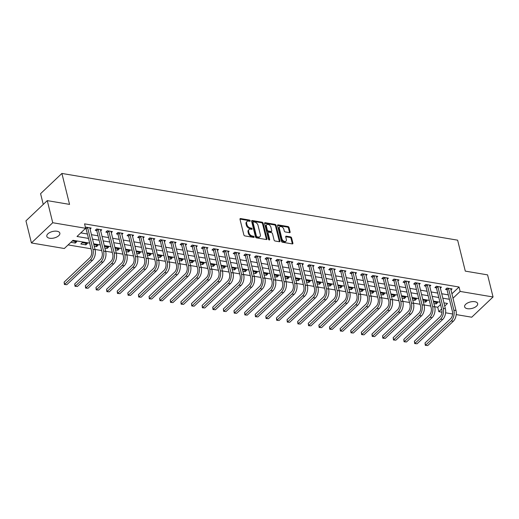 <?xml version="1.0" encoding="UTF-8"?>
<svg xmlns="http://www.w3.org/2000/svg" width="519" height="519" viewBox="0 0 519 519"><rect width="100%" height="100%" fill="white"/><g stroke="black" fill="none" stroke-linecap="round" stroke-linejoin="round"><path stroke-width="0.78" d="M250.197 220.763A0.72 0.474 46.5 0 0 249.464 220.056L240.608 218.564A1.032 0.675 46.5 0 0 240.115 218.681A1.032 0.675 46.5 0 0 239.992 219.29L243.859 234.906A1.032 0.675 46.5 0 0 244.903 235.918L253.759 237.41A0.72 0.474 46.5 0 0 253.46 236.197L252.312 236.002A3.296 2.154 46.5 0 1 248.958 232.778L248.64 231.474A3.296 2.154 46.5 0 1 249.036 229.534A3.296 2.154 46.5 0 1 250.619 229.145L251.767 229.34A0.72 0.474 46.5 0 0 251.462 228.126L250.32 227.932A3.296 2.154 46.5 0 1 246.96 224.708L246.642 223.404A3.296 2.154 46.5 0 1 247.038 221.464A3.296 2.154 46.5 0 1 248.62 221.075L249.769 221.269A0.72 0.474 46.5 0 0 250.197 220.763M249.607 221.243A0.72 0.474 46.5 0 0 248.893 220.601L240.031 219.109A1.032 0.675 46.5 0 0 239.966 219.102M253.596 237.384A0.72 0.474 46.5 0 0 252.883 236.742L251.741 236.547L252.312 236.002M251.605 229.314A0.72 0.474 46.5 0 0 250.885 228.671L249.743 228.477L250.32 227.932M467.45 308.695A6.715 3.335 -13.9 0 1 464.622 306.813A6.715 3.335 -13.9 0 1 467.716 302.914A6.715 3.335 -13.9 0 1 474.827 301.701A6.715 3.335 -13.9 0 1 477.655 303.583A6.715 3.335 -13.9 0 1 474.561 307.475A6.715 3.335 -13.9 0 1 467.45 308.695M49.642 238.24A6.715 3.335 -13.9 0 1 46.814 236.353A6.715 3.335 -13.9 0 1 49.908 232.46A6.715 3.335 -13.9 0 1 57.019 231.24A6.715 3.335 -13.9 0 1 59.847 233.128A6.715 3.335 -13.9 0 1 56.753 237.021A6.715 3.335 -13.9 0 1 49.642 238.24M289.511 232.668A1.032 0.675 46.5 0 0 290.004 232.551A1.032 0.675 46.5 0 0 290.127 231.941L289.044 227.562A1.032 0.675 46.5 0 0 288 226.55L278.158 224.896A1.032 0.675 46.5 0 0 277.665 225.012A1.032 0.675 46.5 0 0 277.542 225.622L281.408 241.244A1.032 0.675 46.5 0 0 282.459 242.25L292.294 243.911A1.032 0.675 46.5 0 0 292.787 243.787A1.032 0.675 46.5 0 0 292.911 243.184L291.6 237.89A1.032 0.675 46.5 0 0 290.556 236.878L286.345 236.171A1.032 0.675 46.5 0 0 285.846 236.288A1.032 0.675 46.5 0 0 285.722 236.898L286.371 239.519A2.757 1.797 46.5 0 1 286.04 241.147A2.757 1.797 46.5 0 1 283.744 241.101A2.757 1.797 46.5 0 1 281.914 238.772L279.371 228.483A2.757 1.797 46.5 0 1 279.702 226.861A2.757 1.797 46.5 0 1 281.999 226.907A2.757 1.797 46.5 0 1 283.828 229.236L284.256 230.955A1.032 0.675 46.5 0 0 285.301 231.961L289.511 232.668M89.651 243.119L72.971 240.31L64.324 248.51L31.419 242.957L25.95 220.86L47.268 200.626L69.559 204.389L61.904 173.443L457.628 240.174L465.29 271.119L487.581 274.875L493.05 296.978L471.732 317.206L456.214 314.592M47.268 200.626L52.737 222.729L85.648 228.282L77 236.482L88.49 238.416M451.867 293.825L459.049 287.013L84.552 223.858L85.648 228.282M459.049 287.013L460.145 291.431L493.05 296.978M263.12 223.189A1.032 0.675 46.5 0 0 262.076 222.184L252.24 220.523A1.032 0.675 46.5 0 0 251.741 220.646A1.032 0.675 46.5 0 0 251.618 221.25L255.484 236.872A1.032 0.675 46.5 0 0 256.535 237.877L266.37 239.538A1.032 0.675 46.5 0 0 266.863 239.415A1.032 0.675 46.5 0 0 266.987 238.811L263.12 223.189L262.543 223.734A1.032 0.675 46.5 0 0 261.498 222.729L251.663 221.068A1.032 0.675 46.5 0 0 251.592 221.062M265.203 222.709L275.038 224.37A1.032 0.675 46.5 0 1 276.082 225.376L279.949 240.998A1.032 0.675 46.5 0 1 279.825 241.601A1.032 0.675 46.5 0 1 279.332 241.724L275.122 241.011A1.032 0.675 46.5 0 1 274.071 240.005L272.507 233.667A1.032 0.675 46.5 0 0 271.456 232.661L268.667 232.188A1.032 0.675 46.5 0 0 268.167 232.311A1.032 0.675 46.5 0 0 268.044 232.921L269.679 239.512A0.72 0.474 46.5 0 1 268.511 239.317L264.58 223.436A1.032 0.675 46.5 0 1 264.703 222.826A1.032 0.675 46.5 0 1 265.203 222.709L264.625 223.254L274.46 224.915L275.038 224.37M80.795 232.882L87.393 233.998M91.376 234.666L98.013 235.788M101.99 236.456L108.627 237.579M112.604 238.247L119.24 239.369M123.217 240.038L129.854 241.16M133.837 241.828L140.467 242.944M144.451 243.619L151.087 244.734M155.064 245.409L161.701 246.525M165.678 247.2L172.314 248.316M176.291 248.99L182.928 250.106M186.911 250.781L193.548 251.897M197.525 252.565L204.162 253.687M208.138 254.355L214.775 255.478M218.752 256.146L225.389 257.268M229.372 257.937L236.002 259.059M239.986 259.727L246.622 260.849M250.599 261.518L257.236 262.64M261.213 263.308L267.849 264.424M271.833 265.099L278.463 266.215M282.446 266.889L289.083 268.005M293.06 268.68L299.697 269.796M303.673 270.47L310.31 271.586M314.287 272.261L320.924 273.377M324.907 274.045L331.544 275.167M335.521 275.836L342.157 276.958M346.134 277.626L352.771 278.748M356.748 279.417L363.384 280.539M367.368 281.207L373.998 282.33M377.981 282.998L384.618 284.12M388.595 284.788L395.231 285.904M399.208 286.579L405.845 287.695M409.822 288.369L416.459 289.485M420.442 290.16L427.079 291.276M431.055 291.95L437.692 293.066M441.669 293.741L448.306 294.857M85.259 228.645L86.005 228.775M85.505 227.698L86.063 227.173L91.156 228.029L90.001 229.126M100.615 230.916L101.769 229.82L96.677 228.963L95.237 230.326L96.618 230.559M111.235 232.707L112.383 231.61L107.29 230.754L105.85 232.116L107.238 232.35M121.848 234.497L123.003 233.401L117.904 232.544L116.464 233.907L117.852 234.14M132.462 236.288L133.617 235.191L128.524 234.335L127.077 235.697L128.465 235.931M143.075 238.078L144.23 236.982L139.137 236.119L137.697 237.488L139.079 237.721M153.695 239.862L154.844 238.772L149.751 237.91L148.311 239.278L149.693 239.512M164.309 241.653L165.464 240.563L160.365 239.7L158.924 241.069L160.313 241.303M174.922 243.443L176.077 242.354L170.978 241.491L169.538 242.86L170.926 243.093M185.536 245.234L186.691 244.144L181.598 243.281L180.158 244.65L181.54 244.884M196.156 247.025L197.304 245.928L192.212 245.072L190.771 246.441L192.153 246.674M206.77 248.815L207.924 247.719L202.825 246.862L201.385 248.231L202.773 248.465M217.383 250.606L218.538 249.509L213.439 248.653L211.999 250.022L213.387 250.255M227.997 252.396L229.151 251.3L224.059 250.443L222.619 251.806L224 252.039M238.61 254.187L239.765 253.09L234.672 252.234L233.232 253.596L234.614 253.83M249.23 255.977L250.379 254.881L245.286 254.025L243.846 255.387L245.234 255.62M259.844 257.768L260.999 256.671L255.899 255.815L254.459 257.177L255.848 257.411M270.457 259.558L271.612 258.462L266.513 257.599L265.073 258.968L266.461 259.202M281.071 261.342L282.226 260.253L277.133 259.39L275.693 260.759L277.075 260.992M291.691 263.133L292.839 262.043L287.747 261.18L286.306 262.549L287.688 262.783M302.305 264.924L303.459 263.834L298.36 262.971L296.92 264.34L298.308 264.573M312.918 266.714L314.073 265.624L308.974 264.761L307.533 266.13L308.922 266.364M323.532 268.505L324.686 267.408L319.594 266.552L318.153 267.921L319.535 268.154M334.145 270.295L335.3 269.199L330.207 268.342L328.767 269.711L330.149 269.945M344.765 272.086L345.914 270.989L340.821 270.133L339.381 271.502L340.769 271.735M355.379 273.876L356.534 272.78L351.434 271.924L349.994 273.286L351.382 273.519M365.992 275.667L367.147 274.57L362.054 273.714L360.608 275.076L361.996 275.31M376.606 277.457L377.761 276.361L372.668 275.505L371.228 276.867L372.61 277.101M387.226 279.248L388.374 278.152L383.281 277.295L381.841 278.658L383.223 278.891M397.839 281.038L398.994 279.942L393.895 279.079L392.455 280.448L393.843 280.682M408.453 282.823L409.608 281.733L404.509 280.87L403.068 282.239L404.457 282.472M419.067 284.613L420.221 283.523L415.129 282.66L413.688 284.029L415.07 284.263M429.68 286.404L430.835 285.314L425.742 284.451L424.302 285.82L425.684 286.053M440.3 288.194L441.448 287.104L436.356 286.241L434.916 287.61L436.304 287.844M450.914 289.985L452.068 288.888L446.969 288.032L445.529 289.401L446.917 289.634M68.119 244.91L91.052 248.783M95.035 249.451L101.666 250.567M105.649 251.241L112.286 252.357M116.262 253.032L122.899 254.148M126.876 254.823L133.513 255.938M137.49 256.613L144.126 257.729M148.11 258.404L154.746 259.519M158.723 260.188L165.36 261.31M169.337 261.978L175.973 263.101M179.95 263.769L186.587 264.891M190.57 265.559L197.201 266.682M201.184 267.35L207.821 268.472M211.797 269.14L218.434 270.263M222.411 270.931L229.048 272.047M233.031 272.722L239.661 273.837M243.645 274.512L250.281 275.628M254.258 276.303L260.895 277.418M264.872 278.093L271.508 279.209M275.485 279.884L282.122 281M286.105 281.668L292.742 282.79M296.719 283.458L303.356 284.581M307.332 285.249L313.969 286.371M317.946 287.039L324.583 288.162M328.566 288.83L335.196 289.952M339.179 290.621L345.816 291.743M349.793 292.411L356.43 293.527M360.407 294.202L367.043 295.317M371.02 295.992L377.657 297.108M381.64 297.783L388.277 298.899M392.254 299.573L398.89 300.689M402.867 301.364L409.504 302.48M413.481 303.148L420.118 304.27M424.101 304.938L430.731 306.061M434.714 306.729L437.731 307.242L440.54 304.575M70.856 242.315L75.313 243.067L76.754 241.698L72.297 240.946M80.828 243.995L85.927 244.858L87.367 243.489L82.268 242.633L80.828 243.995M94.244 246.259L96.54 246.648L97.981 245.279L93.829 244.579M104.857 248.05L107.154 248.439L108.594 247.07L104.442 246.369M115.471 249.84L117.768 250.229L119.208 248.861L115.056 248.16M126.091 251.631L128.388 252.013L129.828 250.651L125.669 249.95M136.705 253.421L139.001 253.804L140.441 252.442L136.289 251.741M147.318 255.212L149.615 255.595L151.055 254.232L146.903 253.532M157.932 256.996L160.228 257.385L161.668 256.023L157.517 255.322M168.545 258.786L170.848 259.176L172.289 257.807L168.13 257.106M179.165 260.577L181.462 260.966L182.902 259.597L178.75 258.897M189.779 262.367L192.075 262.757L193.516 261.388L189.364 260.687M200.392 264.158L202.689 264.547L204.129 263.178L199.977 262.478M211.006 265.949L213.303 266.338L214.749 264.969L210.591 264.268M221.626 267.739L223.923 268.128L225.363 266.76L221.204 266.059M232.24 269.53L234.536 269.919L235.976 268.55L231.824 267.849M242.853 271.32L245.15 271.709L246.59 270.341L242.438 269.64M253.467 273.111L255.763 273.494L257.203 272.131L253.051 271.431M264.08 274.901L266.383 275.284L267.823 273.922L263.665 273.221M274.7 276.692L276.997 277.075L278.437 275.712L274.285 275.012M285.314 278.476L287.61 278.865L289.051 277.503L284.899 276.802M295.927 280.266L298.224 280.656L299.664 279.287L295.512 278.586M306.541 282.057L308.844 282.446L310.284 281.077L306.126 280.377M317.161 283.848L319.457 284.237L320.898 282.868L316.746 282.167M327.774 285.638L330.071 286.027L331.511 284.659L327.359 283.958M338.388 287.429L340.685 287.818L342.125 286.449L337.973 285.748M349.002 289.219L351.298 289.608L352.738 288.24L348.586 287.539M359.615 291.01L361.918 291.399L363.358 290.03L359.2 289.33M370.235 292.8L372.532 293.19L373.972 291.821L369.82 291.12M380.849 294.591L383.145 294.974L384.585 293.611L380.433 292.911M391.462 296.381L393.759 296.764L395.199 295.402L391.047 294.701M402.076 298.172L404.379 298.555L405.819 297.192L401.661 296.492M412.696 299.956L414.992 300.345L416.433 298.983L412.281 298.282M423.309 301.747L425.606 302.136L427.046 300.767L422.894 300.066M433.923 303.537L436.22 303.926L437.66 302.558L433.508 301.857M61.904 173.443L40.586 193.671L43.252 204.441M31.419 242.957L52.737 222.729M452.607 313.982L445.6 312.801M441.987 312.191L438.821 311.66L441.63 308.993M437.731 307.242L438.821 311.66M444.718 306.067L447.469 303.459L443.927 302.862M439.95 302.194L433.313 301.072M429.336 300.404L422.7 299.281M418.716 298.613L412.086 297.491M408.103 296.823L401.466 295.7M397.489 295.032L390.852 293.91M386.876 293.241L380.239 292.119M376.256 291.451L369.625 290.335M365.642 289.66L359.005 288.545M355.028 287.87L348.392 286.754M344.415 286.079L337.778 284.963M333.801 284.289L327.165 283.173M323.181 282.498L316.545 281.382M312.568 280.714L305.931 279.592M301.954 278.924L295.317 277.801M291.341 277.133L284.704 276.011M280.721 275.342L274.09 274.22M270.107 273.552L263.47 272.43M259.494 271.761L252.857 270.639M248.88 269.971L242.243 268.855M238.266 268.18L231.63 267.064M227.646 266.39L221.01 265.274M217.033 264.599L210.396 263.483M206.419 262.809L199.783 261.693M195.806 261.018L189.169 259.902M185.186 259.234L178.555 258.112M174.572 257.443L167.935 256.321M163.959 255.653L157.322 254.531M153.345 253.862L146.708 252.74M142.725 252.072L136.095 250.949M132.111 250.281L125.475 249.159M121.498 248.491L114.861 247.375M110.884 246.7L104.248 245.584M100.271 244.91L93.634 243.794M452.957 298.25L460.145 291.431M92.466 239.09L99.103 240.206M103.086 240.881L109.717 241.997M113.7 242.671L120.337 243.787M124.313 244.455L130.95 245.578M134.927 246.246L141.564 247.368M145.541 248.037L152.177 249.159M156.161 249.827L162.797 250.949M166.774 251.618L173.411 252.74M177.388 253.408L184.024 254.531M188.001 255.199L194.638 256.315M198.621 256.989L205.252 258.105M209.235 258.78L215.872 259.896M219.848 260.57L226.485 261.686M230.462 262.361L237.099 263.477M241.076 264.152L247.712 265.267M251.696 265.936L258.332 267.058M262.309 267.726L268.946 268.848M272.923 269.517L279.559 270.639M283.536 271.307L290.173 272.43M294.156 273.098L300.786 274.22M304.77 274.888L311.406 276.011M315.383 276.679L322.02 277.795M325.997 278.469L332.634 279.585M336.61 280.26L343.247 281.376M347.23 282.051L353.867 283.166M357.844 283.841L364.481 284.957M368.458 285.632L375.094 286.748M379.071 287.416L385.708 288.538M389.691 289.206L396.321 290.329M400.305 290.997L406.941 292.119M410.918 292.787L417.555 293.91M421.532 294.578L428.169 295.7M432.152 296.368L438.782 297.491M442.765 298.159L449.402 299.275M75.313 243.067L74.892 241.387M85.927 244.858L85.512 243.177M96.54 246.648L96.125 244.968M107.154 248.439L106.739 246.759M117.768 250.229L117.352 248.549M128.388 252.013L127.972 250.34M139.001 253.804L138.586 252.124M149.615 255.595L149.2 253.914M160.228 257.385L159.813 255.705M170.848 259.176L170.433 257.495M181.462 260.966L181.047 259.286M192.075 262.757L191.66 261.076M202.689 264.547L202.274 262.867M213.303 266.338L212.887 264.658M223.923 268.128L223.507 266.448M234.536 269.919L234.121 268.239M245.15 271.709L244.734 270.029M255.763 273.494L255.348 271.82M266.383 275.284L265.968 273.604M276.997 277.075L276.582 275.394M287.61 278.865L287.195 277.185M298.224 280.656L297.809 278.975M308.844 282.446L308.422 280.766M319.457 284.237L319.042 282.557M330.071 286.027L329.656 284.347M340.685 287.818L340.269 286.138M351.298 289.608L350.883 287.928M361.918 291.399L361.503 289.719M372.532 293.19L372.117 291.509M383.145 294.974L382.73 293.3M393.759 296.764L393.344 295.084M404.379 298.555L403.957 296.874M414.992 300.345L414.577 298.665M425.606 302.136L425.191 300.456M436.22 303.926L435.804 302.246M247.038 221.464L246.46 222.009A3.296 2.154 46.5 0 0 246.064 223.948L246.642 223.404M249.743 228.477A3.296 2.154 46.5 0 1 246.389 225.252L246.064 223.948M249.036 229.534L248.458 230.079A3.296 2.154 46.5 0 0 248.063 232.019L248.64 231.474M251.741 236.547A3.296 2.154 46.5 0 1 248.38 233.323L248.063 232.019M266.435 239.544A1.032 0.675 46.5 0 0 266.409 239.356L262.543 223.734M253.454 221.892A0.72 0.474 46.5 0 0 253.019 222.398L256.412 236.113A0.72 0.474 46.5 0 0 257.152 236.82L258.358 237.021A3.296 2.154 46.5 0 0 259.941 236.638A3.296 2.154 46.5 0 0 260.337 234.692L258.021 225.324A3.296 2.154 46.5 0 0 254.667 222.093L253.454 221.892M253.11 221.976L252.532 222.521A0.72 0.474 46.5 0 0 252.448 222.949L253.019 222.398M259.941 236.638L259.364 237.183A3.296 2.154 46.5 0 1 257.781 237.566L256.574 237.365A0.72 0.474 46.5 0 1 255.841 236.658L252.448 222.949M279.397 241.731A1.032 0.675 46.5 0 0 279.371 241.543L275.505 225.921A1.032 0.675 46.5 0 0 274.46 224.915M268.167 232.311L267.596 232.856A1.032 0.675 46.5 0 0 267.467 233.466L269.082 239.973M270.879 227.095A2.757 1.797 46.5 0 0 269.05 224.766A2.757 1.797 46.5 0 0 266.753 224.721A2.757 1.797 46.5 0 0 266.416 226.342L267.317 229.969A1.032 0.675 46.5 0 0 268.362 230.974L271.158 231.448A1.032 0.675 46.5 0 0 271.651 231.325A1.032 0.675 46.5 0 0 271.774 230.721L270.879 227.095M266.753 224.721L266.176 225.265A2.757 1.797 46.5 0 0 265.845 226.894L266.416 226.342M271.651 231.325L271.074 231.87A1.032 0.675 46.5 0 1 270.581 231.993L267.785 231.519A1.032 0.675 46.5 0 1 266.74 230.514L265.845 226.894M279.702 226.861L279.125 227.413A2.757 1.797 46.5 0 0 278.794 229.035L279.371 228.483M286.04 241.147L285.463 241.692A2.757 1.797 46.5 0 1 283.166 241.646A2.757 1.797 46.5 0 1 281.337 239.317L278.794 229.035M292.359 243.917A1.032 0.675 46.5 0 0 292.333 243.729L291.023 238.435A1.032 0.675 46.5 0 0 289.978 237.423L285.768 236.716A1.032 0.675 46.5 0 0 285.697 236.709M289.583 232.681A1.032 0.675 46.5 0 0 289.557 232.493L288.467 228.107A1.032 0.675 46.5 0 0 287.422 227.101L277.587 225.441A1.032 0.675 46.5 0 0 277.516 225.434M87.445 227.406L86.173 229.048L91.519 250.671A5.248 2.997 99.6 0 1 89.735 257.826L64.122 282.128L64.667 284.334L90.28 260.032A7.869 4.496 -80.4 0 0 92.959 249.302L87.614 227.685M66.795 284.697L64.395 284.49L66.795 284.697L92.401 260.395A7.869 4.496 -80.4 0 0 95.087 249.658L89.768 227.796M86.173 229.048L85.596 228.094M64.395 284.49L64.122 282.128M98.059 229.197L96.787 230.838L102.139 252.461A5.248 2.997 99.6 0 1 100.349 259.617L74.736 283.919L75.281 286.125L100.894 261.823A7.869 4.496 -80.4 0 0 103.579 251.092L98.227 229.469M77.409 286.488L75.008 286.28L77.409 286.488L103.022 262.179A7.869 4.496 -80.4 0 0 105.701 251.449L100.388 229.586M96.787 230.838L96.028 229.573M75.008 286.28L74.736 283.919M108.679 230.987L107.401 232.629L112.753 254.252A5.248 2.997 99.6 0 1 110.962 261.407L85.35 285.709L85.901 287.915L111.514 263.613A7.869 4.496 -80.4 0 0 114.193 252.883L108.841 231.26M88.022 288.272L85.622 288.071L88.022 288.272L113.635 263.97A7.869 4.496 -80.4 0 0 116.314 253.24L111.001 231.377M107.401 232.629L106.648 231.364M85.622 288.071L85.35 285.709M119.292 232.778L118.014 234.419L123.366 256.042A5.248 2.997 99.6 0 1 121.582 263.191L95.97 287.494L96.515 289.706L122.127 265.404A7.869 4.496 -80.4 0 0 124.807 254.673L119.454 233.05M98.636 290.063L96.236 289.862L98.636 290.063L124.249 265.76A7.869 4.496 -80.4 0 0 126.928 255.03L121.615 233.167M118.014 234.419L117.262 233.154M96.236 289.862L95.97 287.494M129.906 234.569L128.628 236.21L133.98 257.833A5.248 2.997 99.6 0 1 132.196 264.982L106.583 289.284L107.128 291.496L132.741 267.194A7.869 4.496 -80.4 0 0 135.42 256.464L130.074 234.841M109.25 291.853L106.856 291.652L109.25 291.853L134.862 267.551A7.869 4.496 -80.4 0 0 137.548 256.821L132.228 234.958M128.628 236.21L127.875 234.945M106.856 291.652L106.583 289.284M140.519 236.353L139.248 238L144.593 259.623A5.248 2.997 99.6 0 1 142.809 266.772L117.197 291.075L117.742 293.287L143.354 268.985A7.869 4.496 -80.4 0 0 146.04 258.254L140.688 236.632M119.87 293.644L117.469 293.443L119.87 293.644L145.482 269.342A7.869 4.496 -80.4 0 0 148.162 258.611L142.848 236.748M139.248 238L138.489 236.735M117.469 293.443L117.197 291.075M151.139 238.143L149.861 239.791L155.213 261.407A5.248 2.997 99.6 0 1 153.423 268.563L127.81 292.865L128.362 295.077L153.974 270.775A7.869 4.496 -80.4 0 0 156.654 260.045L151.301 238.422M130.483 295.434L128.083 295.233L130.483 295.434L156.096 271.132A7.869 4.496 -80.4 0 0 158.775 260.402L153.462 238.539M149.861 239.791L149.109 238.526M128.083 295.233L127.81 292.865M161.753 239.934L160.475 241.582L165.827 263.198A5.248 2.997 99.6 0 1 164.036 270.354L138.43 294.656L138.975 296.868L164.588 272.566A7.869 4.496 -80.4 0 0 167.267 261.836L161.915 240.213M141.097 297.225L138.696 297.024L141.097 297.225L166.709 272.923A7.869 4.496 -80.4 0 0 169.389 262.192L164.075 240.329M160.475 241.582L159.722 240.316M138.696 297.024L138.43 294.656M172.366 241.724L171.088 243.372L176.441 264.988A5.248 2.997 99.6 0 1 174.656 272.144L149.044 296.446L149.589 298.659L175.201 274.356A7.869 4.496 -80.4 0 0 177.881 263.626L172.529 242.003M151.71 299.015L149.31 298.814L151.71 299.015L177.323 274.713A7.869 4.496 -80.4 0 0 180.002 263.983L174.689 242.12M171.088 243.372L170.336 242.107M149.31 298.814L149.044 296.446M182.98 243.515L181.708 245.156L187.054 266.779A5.248 2.997 99.6 0 1 185.27 273.935L159.657 298.237L160.202 300.449L185.815 276.147A7.869 4.496 -80.4 0 0 188.494 265.417L183.149 243.794M162.33 300.806L159.93 300.605L162.33 300.806L187.936 276.504A7.869 4.496 -80.4 0 0 190.622 265.773L185.309 243.911M181.708 245.156L180.949 243.891M159.93 300.605L159.657 298.237M193.593 245.305L192.322 246.947L197.674 268.57A5.248 2.997 99.6 0 1 195.884 275.725L170.271 300.027L170.822 302.24L196.429 277.937A7.869 4.496 -80.4 0 0 199.114 267.201L193.762 245.584M172.944 302.596L170.543 302.395L172.944 302.596L198.556 278.294A7.869 4.496 -80.4 0 0 201.236 267.564L195.923 245.695M192.322 246.947L191.563 245.682M170.543 302.395L170.271 300.027M204.214 247.096L202.935 248.737L208.288 270.36A5.248 2.997 99.6 0 1 206.497 277.516L180.884 301.818L181.436 304.03L207.049 279.722A7.869 4.496 -80.4 0 0 209.728 268.991L204.376 247.375M183.557 304.387L181.157 304.179L183.557 304.387L209.17 280.085A7.869 4.496 -80.4 0 0 211.849 269.355L206.536 247.485M202.935 248.737L202.183 247.472M181.157 304.179L180.884 301.818M214.827 248.886L213.549 250.528L218.901 272.151A5.248 2.997 99.6 0 1 217.117 279.306L191.505 303.609L192.049 305.814L217.662 281.512A7.869 4.496 -80.4 0 0 220.341 270.782L214.989 249.165M194.171 306.178L191.771 305.97L194.171 306.178L219.784 281.875A7.869 4.496 -80.4 0 0 222.463 271.139L217.15 249.276M213.549 250.528L212.796 249.263M191.771 305.97L191.505 303.609M225.441 250.677L224.169 252.318L229.515 273.941A5.248 2.997 99.6 0 1 227.731 281.097L202.118 305.399L202.663 307.605L228.276 283.303A7.869 4.496 -80.4 0 0 230.955 272.572L225.609 250.949M204.784 307.968L202.391 307.761L204.784 307.968L230.397 283.659A7.869 4.496 -80.4 0 0 233.083 272.929L227.763 251.066M224.169 252.318L223.41 251.053M202.391 307.761L202.118 305.399M236.054 252.468L234.783 254.109L240.135 275.732A5.248 2.997 99.6 0 1 238.344 282.887L212.732 307.19L213.277 309.395L238.889 285.093A7.869 4.496 -80.4 0 0 241.575 274.363L236.223 252.74M215.404 309.752L213.004 309.551L215.404 309.752L241.017 285.45A7.869 4.496 -80.4 0 0 243.696 274.72L238.383 252.857M234.783 254.109L234.024 252.844M213.004 309.551L212.732 307.19M246.674 254.258L245.396 255.899L250.748 277.522A5.248 2.997 99.6 0 1 248.958 284.672L223.345 308.974L223.897 311.186L249.509 286.884A7.869 4.496 -80.4 0 0 252.189 276.153L246.836 254.531M226.018 311.543L223.618 311.342L226.018 311.543L251.631 287.241A7.869 4.496 -80.4 0 0 254.31 276.51L248.997 254.647M245.396 255.899L244.644 254.634M223.618 311.342L223.345 308.974M257.288 256.049L256.01 257.69L261.362 279.313A5.248 2.997 99.6 0 1 259.571 286.462L233.965 310.764L234.51 312.976L260.123 288.674A7.869 4.496 -80.4 0 0 262.802 277.944L257.45 256.321M236.632 313.333L234.231 313.132L236.632 313.333L262.244 289.031A7.869 4.496 -80.4 0 0 264.924 278.301L259.61 256.438M256.01 257.69L255.257 256.425M234.231 313.132L233.965 310.764M267.901 257.833L266.623 259.481L271.975 281.103A5.248 2.997 99.6 0 1 270.191 288.253L244.579 312.555L245.124 314.767L270.736 290.465A7.869 4.496 -80.4 0 0 273.416 279.735L268.064 258.112M247.245 315.124L244.851 314.923L247.245 315.124L272.858 290.822A7.869 4.496 -80.4 0 0 275.537 280.091L270.224 258.228M266.623 259.481L265.871 258.215M244.851 314.923L244.579 312.555M278.515 259.623L277.243 261.271L282.589 282.887A5.248 2.997 99.6 0 1 280.805 290.043L255.192 314.345L255.737 316.558L281.35 292.255A7.869 4.496 -80.4 0 0 284.029 281.525L278.684 259.902M257.865 316.914L255.465 316.713L257.865 316.914L283.471 292.612A7.869 4.496 -80.4 0 0 286.157 281.882L280.844 260.019M277.243 261.271L276.484 260.006M255.465 316.713L255.192 314.345M289.128 261.414L287.857 263.062L293.209 284.678A5.248 2.997 99.6 0 1 291.418 291.834L265.806 316.136L266.357 318.348L291.963 294.046A7.869 4.496 -80.4 0 0 294.649 283.316L289.297 261.693M268.479 318.705L266.078 318.504L268.479 318.705L294.091 294.403A7.869 4.496 -80.4 0 0 296.771 283.672L291.457 261.81M287.857 263.062L287.104 261.797M266.078 318.504L265.806 316.136M299.748 263.204L298.47 264.852L303.823 286.469A5.248 2.997 99.6 0 1 302.032 293.624L276.419 317.926L276.971 320.139L302.583 295.836A7.869 4.496 -80.4 0 0 305.263 285.106L299.911 263.483M279.092 320.495L276.692 320.294L279.092 320.495L304.705 296.193A7.869 4.496 -80.4 0 0 307.384 285.463L302.071 263.6M298.47 264.852L297.718 263.587M276.692 320.294L276.419 317.926M310.362 264.995L309.084 266.636L314.436 288.259A5.248 2.997 99.6 0 1 312.652 295.415L287.039 319.717L287.584 321.929L313.197 297.627A7.869 4.496 -80.4 0 0 315.876 286.897L310.524 265.274M289.706 322.286L287.305 322.085L289.706 322.286L315.318 297.984A7.869 4.496 -80.4 0 0 317.998 287.254L312.685 265.391M309.084 266.636L308.331 265.371M287.305 322.085L287.039 319.717M320.976 266.785L319.704 268.427L325.05 290.05A5.248 2.997 99.6 0 1 323.266 297.205L297.653 321.508L298.198 323.72L323.811 299.418A7.869 4.496 -80.4 0 0 326.49 288.681L321.144 267.064M300.319 324.077L297.925 323.875L300.319 324.077L325.932 299.774A7.869 4.496 -80.4 0 0 328.618 289.044L323.298 267.175M319.704 268.427L318.945 267.162M297.925 323.875L297.653 321.508M331.589 268.576L330.318 270.217L335.67 291.84A5.248 2.997 99.6 0 1 333.879 298.996L308.267 323.298L308.811 325.51L334.424 301.202A7.869 4.496 -80.4 0 0 337.11 290.471L331.758 268.855M310.939 325.867L308.539 325.66L310.939 325.867L336.552 301.565A7.869 4.496 -80.4 0 0 339.231 290.835L333.918 268.965M330.318 270.217L329.559 268.952M308.539 325.66L308.267 323.298M342.209 270.367L340.931 272.008L346.283 293.631A5.248 2.997 99.6 0 1 344.493 300.786L318.88 325.089L319.432 327.294L345.044 302.992A7.869 4.496 -80.4 0 0 347.724 292.262L342.371 270.646M321.553 327.658L319.153 327.45L321.553 327.658L347.166 303.356A7.869 4.496 -80.4 0 0 349.845 292.619L344.532 270.756M340.931 272.008L340.179 270.743M319.153 327.45L318.88 325.089M352.823 272.157L351.545 273.798L356.897 295.421A5.248 2.997 99.6 0 1 355.113 302.577L329.5 326.879L330.045 329.085L355.658 304.783A7.869 4.496 -80.4 0 0 358.337 294.052L352.985 272.43M332.166 329.448L329.766 329.241L332.166 329.448L357.779 305.14A7.869 4.496 -80.4 0 0 360.458 294.409L355.145 272.546M351.545 273.798L350.792 272.533M329.766 329.241L329.5 326.879M363.436 273.948L362.158 275.589L367.51 297.212A5.248 2.997 99.6 0 1 365.726 304.368L340.114 328.67L340.659 330.875L366.271 306.573A7.869 4.496 -80.4 0 0 368.951 295.843L363.598 274.22M342.78 331.232L340.386 331.031L342.78 331.232L368.393 306.93A7.869 4.496 -80.4 0 0 371.079 296.2L365.759 274.337M362.158 275.589L361.406 274.324M340.386 331.031L340.114 328.67M374.05 275.738L372.778 277.38L378.124 299.002A5.248 2.997 99.6 0 1 376.34 306.152L350.727 330.46L351.272 332.666L376.885 308.364A7.869 4.496 -80.4 0 0 379.564 297.634L374.218 276.011M353.4 333.023L351 332.822L353.4 333.023L379.013 308.721A7.869 4.496 -80.4 0 0 381.692 297.99L376.379 276.127M372.778 277.38L372.019 276.114M351 332.822L350.727 330.46M384.663 277.529L383.392 279.17L388.744 300.793A5.248 2.997 99.6 0 1 386.953 307.942L361.341 332.244L361.892 334.457L387.505 310.154A7.869 4.496 -80.4 0 0 390.184 299.424L384.832 277.801M364.014 334.813L361.613 334.612L364.014 334.813L389.626 310.511A7.869 4.496 -80.4 0 0 392.306 299.781L386.992 277.918M383.392 279.17L382.639 277.905M361.613 334.612L361.341 332.244M395.283 279.313L394.005 280.961L399.358 302.583A5.248 2.997 99.6 0 1 397.567 309.733L371.961 334.035L372.506 336.247L398.118 311.945A7.869 4.496 -80.4 0 0 400.798 301.215L395.446 279.592M374.627 336.604L372.227 336.403L374.627 336.604L400.24 312.302A7.869 4.496 -80.4 0 0 402.919 301.571L397.606 279.709M394.005 280.961L393.253 279.696M372.227 336.403L371.961 334.035M405.897 281.103L404.619 282.751L409.971 304.368A5.248 2.997 99.6 0 1 408.187 311.523L382.574 335.825L383.119 338.038L408.732 313.736A7.869 4.496 -80.4 0 0 411.411 303.005L406.059 281.382M385.241 338.394L382.84 338.193L385.241 338.394L410.853 314.092A7.869 4.496 -80.4 0 0 413.533 303.362L408.219 281.499M404.619 282.751L403.866 281.486M382.84 338.193L382.574 335.825M416.51 282.894L415.239 284.542L420.585 306.158A5.248 2.997 99.6 0 1 418.801 313.314L393.188 337.616L393.733 339.828L419.346 315.526A7.869 4.496 -80.4 0 0 422.025 304.796L416.679 283.173M395.861 340.185L393.46 339.984L395.861 340.185L421.467 315.883A7.869 4.496 -80.4 0 0 424.153 305.153L418.833 283.29M415.239 284.542L414.48 283.277M393.46 339.984L393.188 337.616M427.124 284.684L425.852 286.332L431.205 307.949A5.248 2.997 99.6 0 1 429.414 315.104L403.801 339.407L404.346 341.619L429.959 317.317A7.869 4.496 -80.4 0 0 432.645 306.586L427.293 284.963M406.474 341.976L404.074 341.774L406.474 341.976L432.087 317.673A7.869 4.496 -80.4 0 0 434.766 306.943L429.453 285.08M425.852 286.332L425.093 285.067M404.074 341.774L403.801 339.407M437.744 286.475L436.466 288.116L441.818 309.739A5.248 2.997 99.6 0 1 440.028 316.895L414.415 341.197L414.966 343.409L440.579 319.107A7.869 4.496 -80.4 0 0 443.258 308.377L437.906 286.754M417.088 343.766L414.687 343.565L417.088 343.766L442.701 319.464A7.869 4.496 -80.4 0 0 445.38 308.734L440.067 286.871M436.466 288.116L435.713 286.851M414.687 343.565L414.415 341.197M448.358 288.266L447.08 289.907L452.432 311.53A5.248 2.997 99.6 0 1 450.648 318.685L425.035 342.988L425.58 345.2L451.193 320.898A7.869 4.496 -80.4 0 0 453.872 310.161L448.52 288.545M427.701 345.557L425.301 345.356L427.701 345.557L453.314 321.255A7.869 4.496 -80.4 0 0 455.993 310.524L450.68 288.655M447.08 289.907L446.327 288.642M425.301 345.356L425.035 342.988M248.893 220.601L249.464 220.056M252.883 236.742L253.46 236.197M250.885 228.671L251.462 228.126M246.389 225.252L246.96 224.708M248.38 233.323L248.958 232.778M240.031 219.109L240.608 218.564M266.409 239.356L266.987 238.811M251.663 221.068L252.24 220.523M261.498 222.729L262.076 222.184M255.841 236.658L256.412 236.113M256.574 237.365L257.152 236.82M257.781 237.566L258.358 237.021M275.505 225.921L276.082 225.376M279.371 241.543L279.949 240.998M267.467 233.466L268.044 232.921M269.16 240.005L269.679 239.512M266.74 230.514L267.317 229.969M267.785 231.519L268.362 230.974M270.581 231.993L271.158 231.448M281.337 239.317L281.914 238.772M285.768 236.716L286.345 236.171M289.978 237.423L290.556 236.878M291.023 238.435L291.6 237.89M292.333 243.729L292.911 243.184M277.587 225.441L278.158 224.896M287.422 227.101L288 226.55M288.467 228.107L289.044 227.562M289.557 232.493L290.127 231.941M92.959 249.302L95.087 249.658M90.28 260.032L92.401 260.395M103.579 251.092L105.701 251.449M100.894 261.823L103.022 262.179M114.193 252.883L116.314 253.24M111.514 263.613L113.635 263.97M124.807 254.673L126.928 255.03M122.127 265.404L124.249 265.76M135.42 256.464L137.548 256.821M132.741 267.194L134.862 267.551M146.04 258.254L148.162 258.611M143.354 268.985L145.482 269.342M156.654 260.045L158.775 260.402M153.974 270.775L156.096 271.132M167.267 261.836L169.389 262.192M164.588 272.566L166.709 272.923M177.881 263.626L180.002 263.983M175.201 274.356L177.323 274.713M188.494 265.417L190.622 265.773M185.815 276.147L187.936 276.504M199.114 267.201L201.236 267.564M196.429 277.937L198.556 278.294M209.728 268.991L211.849 269.355M207.049 279.722L209.17 280.085M220.341 270.782L222.463 271.139M217.662 281.512L219.784 281.875M230.955 272.572L233.083 272.929M228.276 283.303L230.397 283.659M241.575 274.363L243.696 274.72M238.889 285.093L241.017 285.45M252.189 276.153L254.31 276.51M249.509 286.884L251.631 287.241M262.802 277.944L264.924 278.301M260.123 288.674L262.244 289.031M273.416 279.735L275.537 280.091M270.736 290.465L272.858 290.822M284.029 281.525L286.157 281.882M281.35 292.255L283.471 292.612M294.649 283.316L296.771 283.672M291.963 294.046L294.091 294.403M305.263 285.106L307.384 285.463M302.583 295.836L304.705 296.193M315.876 286.897L317.998 287.254M313.197 297.627L315.318 297.984M326.49 288.681L328.618 289.044M323.811 299.418L325.932 299.774M337.11 290.471L339.231 290.835M334.424 301.202L336.552 301.565M347.724 292.262L349.845 292.619M345.044 302.992L347.166 303.356M358.337 294.052L360.458 294.409M355.658 304.783L357.779 305.14M368.951 295.843L371.079 296.2M366.271 306.573L368.393 306.93M379.564 297.634L381.692 297.99M376.885 308.364L379.013 308.721M390.184 299.424L392.306 299.781M387.505 310.154L389.626 310.511M400.798 301.215L402.919 301.571M398.118 311.945L400.24 312.302M411.411 303.005L413.533 303.362M408.732 313.736L410.853 314.092M422.025 304.796L424.153 305.153M419.346 315.526L421.467 315.883M432.645 306.586L434.766 306.943M429.959 317.317L432.087 317.673M443.258 308.377L445.38 308.734M440.579 319.107L442.701 319.464M453.872 310.161L455.993 310.524M451.193 320.898L453.314 321.255"/></g></svg>

